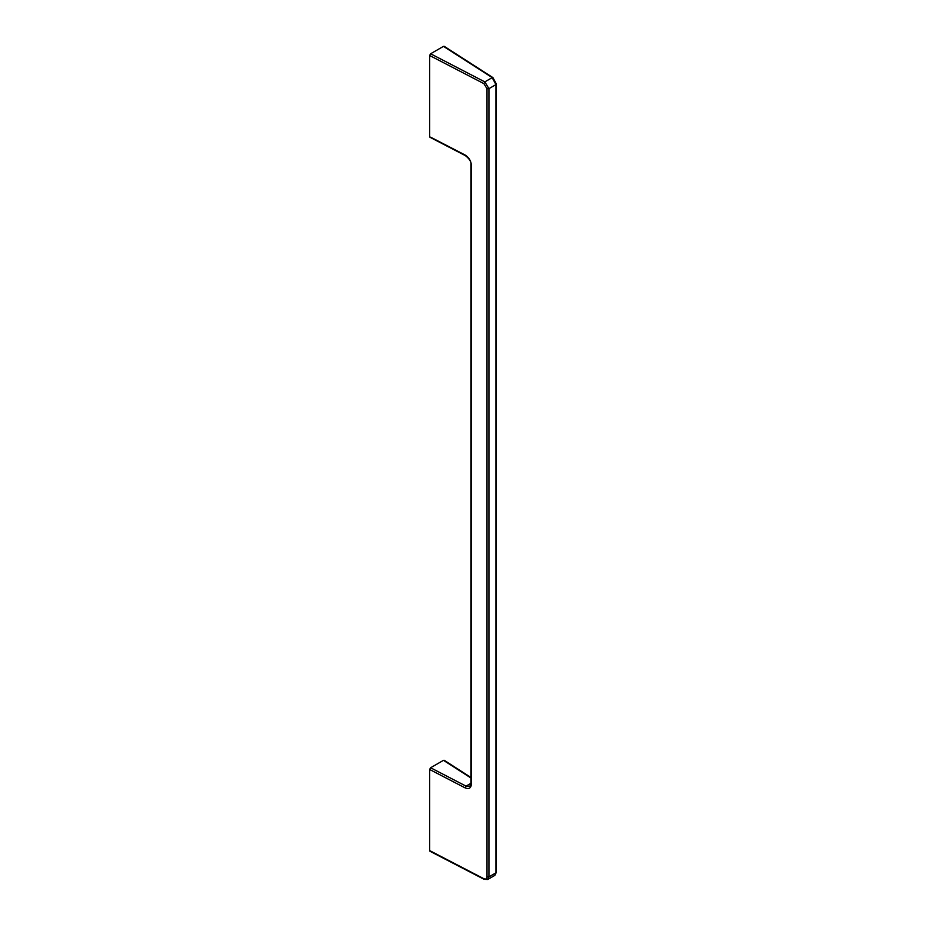 <?xml version="1.0" encoding="UTF-8"?>
<svg xmlns="http://www.w3.org/2000/svg" width="926" height="926" viewBox="0 0 926 926"><rect width="100%" height="100%" fill="white"/><g stroke="black" fill="none" stroke-linecap="round" stroke-linejoin="round"><path stroke-width="1.39" d="M429.942 137.256L465.408 155.649C469.494 158.902 471.334 161.853 470.917 164.504L470.906 783.662L469.783 786.348L466.056 786.139L465.118 787.876C468.892 789.392 470.975 788.188 471.38 784.264L471.38 165.106C470.975 160.765 468.892 157.408 465.118 155.012L430.613 137.175M470.906 783.327L466.056 786.139L430.613 767.758L429.629 769.471L465.118 787.876M487.643 879.515L488.94 876.876L488.94 88.653L484.819 81.893L483.881 83.629L487.007 88.688L487.007 876.91C486.81 878.878 485.768 879.48 483.881 878.716L429.629 850.577L429.629 769.471M429.629 136.608L429.629 55.491L483.881 83.629M430.613 767.758L443.473 760.327L470.906 777.967M444.468 760.906L443.473 760.327M429.629 850.577L430.613 851.144M430.613 53.777L443.473 46.358L493.211 78.247L492.169 77.645L484.819 81.893L430.613 53.777L429.629 55.491M444.468 46.925L443.473 46.358M492.169 77.645L495.966 84.59L495.966 872.824L494.854 875.359L487.713 879.48L484.171 879.353L429.942 851.237M484.819 879.26L483.881 878.716M471.322 783.095L471.38 784.264M487.007 876.91L488.94 876.876L495.966 872.824L496.012 871.713M496.012 83.49L495.966 84.59L496.012 83.49M487.007 88.688L488.94 88.653L495.966 84.59M444.202 760.281L470.906 777.446M494.831 875.371L496.371 872.257L496.371 84.023L492.921 77.61L444.202 46.312"/></g></svg>
